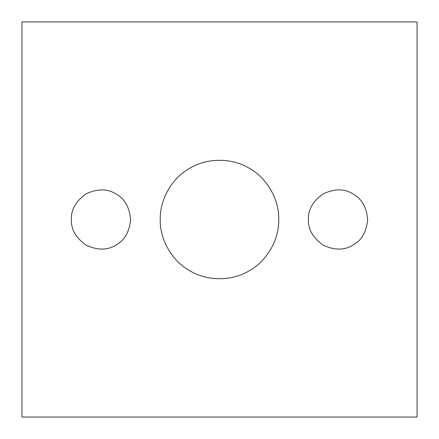 <?xml version="1.0" encoding="UTF-8"?>
<svg xmlns="http://www.w3.org/2000/svg" width="439" height="439" viewBox="0 0 439 439"><rect width="100%" height="100%" fill="white"/><g stroke="black" fill="none" stroke-linecap="round" stroke-linejoin="round"><path stroke-width="0.66" d="M21.95 417.05L21.95 21.95L417.05 21.95L417.05 417.05L21.95 417.05M71.337 219.5C71.014 209.612 75.952 201.057 86.154 193.835C97.507 188.611 107.385 188.611 115.786 193.835C124.511 198.499 129.45 207.054 130.602 219.5C129.45 231.946 124.511 240.501 115.786 245.165C107.385 250.389 97.507 250.389 86.154 245.165C75.952 237.943 71.014 229.388 71.337 219.5M160.235 219.5C159.664 202.697 169.388 179.644 189.867 168.175C210.04 156.174 234.865 159.28 249.132 168.175C263.971 176.083 279.072 196.03 278.765 219.5C279.072 242.97 263.971 262.917 249.132 270.825C234.865 279.72 210.04 282.826 189.867 270.825C169.388 259.356 159.664 236.303 160.235 219.5M308.397 219.5C308.074 209.612 313.012 201.057 323.214 193.835C334.567 188.611 344.445 188.611 352.846 193.835C361.571 198.499 366.51 207.054 367.662 219.5C366.51 231.946 361.571 240.501 352.846 245.165C344.445 250.389 334.567 250.389 323.214 245.165C313.012 237.943 308.074 229.388 308.397 219.5"/></g></svg>
